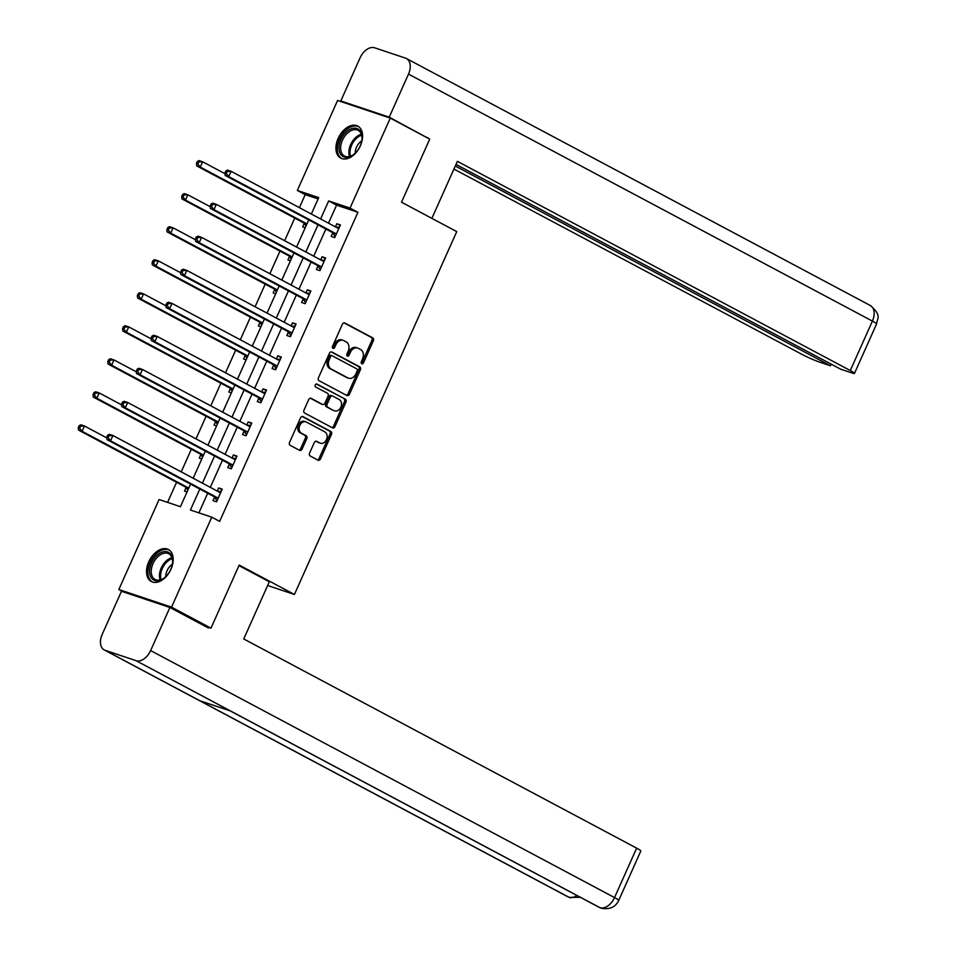 <?xml version="1.0" encoding="UTF-8"?>
<svg xmlns="http://www.w3.org/2000/svg" width="956" height="956" viewBox="0 0 956 956"><rect width="100%" height="100%" fill="white"/><g stroke="black" fill="none" stroke-linecap="round" stroke-linejoin="round"><path stroke-width="1.43" d="M361.75 363.734A1.601 1.219 108.5 0 0 363.483 362.862L373.354 340.778A2.282 1.745 108.5 0 0 372.744 337.874L344.865 323.032A2.282 1.745 108.5 0 0 342.379 324.287L332.509 346.371A1.601 1.219 108.5 0 0 334.672 347.518L335.95 344.662A7.313 5.581 108.5 0 1 343.228 340.372A7.313 5.581 108.5 0 1 343.885 340.647L346.203 341.89A7.313 5.581 108.5 0 1 348.187 351.175L346.909 354.031A1.601 1.219 108.5 0 0 349.083 355.19L350.362 352.334A7.313 5.581 108.5 0 1 357.628 348.044A7.313 5.581 108.5 0 1 358.285 348.319L360.615 349.561A7.313 5.581 108.5 0 1 362.587 358.847L361.308 361.703A1.601 1.219 108.5 0 0 361.75 363.734M361.284 363.232A1.601 1.219 108.5 0 0 362.061 362.384L371.932 340.3A2.282 1.745 108.5 0 0 371.31 337.396L344.052 322.889M332.473 347.9A1.601 1.219 108.5 0 0 333.25 347.04L334.528 344.184L335.95 344.662M346.885 355.572A1.601 1.219 108.5 0 0 347.649 354.712L348.928 351.856L350.362 352.334M148.754 561.793A18.152 11.615 118 0 1 168.387 549.497A18.152 11.615 118 0 1 170.969 569.238A18.152 11.615 118 0 1 151.335 581.535A18.152 11.615 118 0 1 148.754 561.793M338.149 138.381A18.152 11.615 118 0 1 357.795 126.084A18.152 11.615 118 0 1 360.376 145.826A18.152 11.615 118 0 1 340.73 158.122A18.152 11.615 118 0 1 338.149 138.381M309.589 453.096A2.282 1.745 108.5 0 0 310.21 456L318.037 460.171A2.282 1.745 108.5 0 0 320.511 458.916L331.481 434.394A2.282 1.745 108.5 0 0 330.86 431.491L302.98 416.649A2.282 1.745 108.5 0 0 300.507 417.903L289.537 442.425A2.282 1.745 108.5 0 0 290.158 445.329L299.598 450.36A2.282 1.745 108.5 0 0 302.084 449.105L306.78 438.613A2.282 1.745 108.5 0 0 306.159 435.709L301.475 433.211A6.106 4.672 108.5 0 1 299.67 425.802A6.106 4.672 108.5 0 1 305.896 421.859A6.106 4.672 108.5 0 1 306.446 422.098L324.801 431.861A6.106 4.672 108.5 0 1 326.605 439.27A6.106 4.672 108.5 0 1 320.368 443.214A6.106 4.672 108.5 0 1 319.83 442.987L316.771 441.349A2.282 1.745 108.5 0 0 314.285 442.604L309.589 453.096M318.097 198.956L305.227 194.642L297.34 190.447L337.588 100.464L390.287 118.114L429.734 139.122L401.52 202.206L456.741 231.615L294.424 594.477L239.203 565.068L210.977 628.152L171.53 607.156L118.831 589.505L159.078 499.534L180.445 506.692L190.543 484.106M390.287 118.114L350.039 208.085L328.673 200.939L320.607 218.972M199.804 489.042L190.411 510.026L211.778 517.184L219.665 521.379L357.926 212.292L350.039 208.085M211.778 517.184L171.53 607.156M346.944 395.545A2.282 1.745 108.5 0 0 349.418 394.29L360.388 369.769A2.282 1.745 108.5 0 0 359.767 366.865L331.899 352.023A2.282 1.745 108.5 0 0 329.414 353.278L318.444 377.799A2.282 1.745 108.5 0 0 319.065 380.703L346.944 395.545M345.941 402.082L334.97 426.603A2.282 1.745 108.5 0 1 332.485 427.858L304.606 413.016A2.282 1.745 108.5 0 1 303.996 410.112L308.68 399.62A2.282 1.745 108.5 0 1 311.166 398.365L322.471 404.376A2.282 1.745 108.5 0 0 324.944 403.133L328.063 396.166A2.282 1.745 108.5 0 0 327.442 393.263L315.671 387.001A1.601 1.219 108.5 0 1 316.974 384.085L345.319 399.178A2.282 1.745 108.5 0 1 345.941 402.082L344.507 401.604L333.548 426.125L334.97 426.603M267.656 585.514L294.424 594.477M357.926 212.292L336.572 205.134L328.505 223.166M325.877 229.034L313.723 256.196M311.106 262.052L298.953 289.226M296.336 295.081L284.183 322.244M281.554 328.111L269.413 355.274M266.784 361.129L254.631 388.303M252.014 394.159L239.86 421.321M237.243 427.189L225.09 454.351M222.461 460.218L210.308 487.381M207.691 493.236L198.908 512.87M332.7 233.001L331.17 236.431L334.731 237.626L340.408 224.923L336.847 223.728L335.448 226.871M317.93 266.031L316.388 269.461L319.949 270.656L325.637 257.953L322.076 256.758L320.666 259.889M303.148 299.061L301.618 302.478L305.179 303.673L310.855 290.971L307.306 289.788L305.896 292.918M288.377 332.079L286.848 335.508L290.409 336.703L296.085 324L292.524 322.805L291.126 325.948M273.607 365.108L272.066 368.538L275.627 369.733L281.315 357.03L277.754 355.835L276.356 358.966M258.837 398.138L257.295 401.568L260.857 402.751L266.545 390.048L262.984 388.865L261.574 391.996M244.055 431.156L242.525 434.586L246.086 435.781L251.763 423.078L248.202 421.883L246.803 425.026M229.285 464.186L227.755 467.615L231.316 468.81L236.992 456.108L233.431 454.913L232.033 458.044M214.514 497.216L212.973 500.645L216.534 501.828L222.222 489.125L218.661 487.942L217.263 491.073M305.227 194.642L299.407 207.679M294.747 218.088L284.625 240.697M279.977 251.105L269.855 273.727M265.206 284.135L255.085 306.757M250.424 317.165L240.315 339.786M235.654 350.183L225.532 372.804M220.884 383.213L210.762 405.834M206.102 416.242L195.992 438.864M191.331 449.272L181.222 471.882M176.561 482.29L167.575 502.378M304.211 223.465L302.682 226.895L305.227 227.743M289.441 256.495L287.911 259.924L290.445 260.773M274.671 289.525L273.129 292.942L275.675 293.803M259.889 322.542L258.359 325.972L260.904 326.821M245.118 355.572L243.589 359.002L246.122 359.85M230.348 388.602L228.807 392.02L231.352 392.88M215.566 421.62L214.036 425.05L216.582 425.898M200.796 454.65L199.266 458.079L201.812 458.928M186.026 487.68L184.496 491.097L187.029 491.958M123.312 591.895L118.831 589.505M210.977 628.152L204.859 626.108M311.357 214.036L318.707 197.593L297.34 190.447M193.172 478.251L205.313 451.077M207.942 445.221L220.095 418.059M222.712 412.191L234.865 385.029M237.482 379.174L249.636 351.999M252.264 346.144L264.406 318.981M267.035 313.114L279.188 285.952M281.805 280.096L293.958 252.922M296.575 247.066L308.728 219.904M317.99 224.827L305.836 251.99M303.219 257.857L291.066 285.019M288.437 290.887L276.296 318.049M273.667 323.905L261.514 351.067M258.897 356.935L246.744 384.097M244.127 389.964L231.973 417.127M229.344 422.982L217.203 450.156M214.574 456.012L202.421 483.174M336.572 205.134L328.673 200.939M336.847 223.728L340.157 225.485M322.076 256.758L325.375 258.514M307.306 289.788L310.604 291.544M292.524 322.805L295.834 324.574M277.754 355.835L281.064 357.592M262.984 388.865L266.282 390.622M248.202 421.883L251.512 423.651M233.431 454.913L236.741 456.669M218.661 487.942L221.971 489.699M357.628 348.044L356.206 347.566A7.313 5.581 108.5 0 0 348.928 351.856M343.228 340.372L341.806 339.894A7.313 5.581 108.5 0 0 334.528 344.184M346.323 395.21A2.282 1.745 108.5 0 0 347.996 393.812L358.966 369.291A2.282 1.745 108.5 0 0 358.345 366.387L331.087 351.868M357.197 370.904A1.601 1.219 108.5 0 0 356.767 368.873L332.294 355.835A1.601 1.219 108.5 0 0 330.561 356.719L329.211 359.731A7.313 5.581 108.5 0 0 331.194 369.016L347.924 377.919A7.313 5.581 108.5 0 0 348.582 378.206A7.313 5.581 108.5 0 0 355.847 373.916L357.197 370.904M332.007 355.74L330.872 355.357A1.601 1.219 108.5 0 0 329.139 356.241L330.561 356.719M348.582 378.206L347.148 377.728A7.313 5.581 108.5 0 1 346.502 377.441L329.772 368.538A7.313 5.581 108.5 0 1 327.789 359.253L329.139 356.241M331.875 427.523A2.282 1.745 108.5 0 0 333.548 426.125M310.353 398.21L321.049 403.91A2.282 1.745 108.5 0 0 321.467 404.041M316.293 384.001L345.319 399.178M334.206 410.626A6.106 4.672 108.5 0 0 334.755 410.865A6.106 4.672 108.5 0 0 340.981 406.921A6.106 4.672 108.5 0 0 339.177 399.512L332.712 396.071A2.282 1.745 108.5 0 0 330.226 397.326L327.119 404.28A2.282 1.745 108.5 0 0 327.741 407.184L332.784 410.148A6.106 4.672 108.5 0 0 333.321 410.387L334.755 410.865M331.29 395.593A2.282 1.745 108.5 0 0 328.804 396.848L330.226 397.326M332.784 410.148L326.307 406.706A2.282 1.745 108.5 0 1 325.697 403.802L328.804 396.848M344.507 401.604A2.282 1.745 108.5 0 0 343.897 398.7M320.368 443.214L318.945 442.736A6.106 4.672 108.5 0 1 318.396 442.509L315.958 441.206M305.896 421.859L304.474 421.381A6.106 4.672 108.5 0 0 298.236 425.324A6.106 4.672 108.5 0 0 300.053 432.733L301.475 433.211M298.989 450.025A2.282 1.745 108.5 0 0 300.662 448.627L305.358 438.135A2.282 1.745 108.5 0 0 304.737 435.231L300.053 432.733M317.416 459.836A2.282 1.745 108.5 0 0 319.089 458.438L330.059 433.916A2.282 1.745 108.5 0 0 329.438 431.013L302.18 416.505M224.971 173.681L202.624 161.779L200.258 167.073L196.697 165.878L303.518 222.748A2.33 1.781 -71.5 0 1 304.032 223.214L306.004 225.998M197.844 164.026L198.788 161.911L197.366 161.433L196.422 163.548L197.844 164.026L200.258 167.073L306.948 223.883L303.518 222.748M197.366 161.433L199.063 160.584L202.624 161.779L198.788 161.911M196.697 165.878L196.422 163.548M225.855 170.969L224.911 173.096L226.333 173.562L227.277 171.447L225.855 170.969L227.552 170.12L231.101 171.315L337.934 228.185A2.33 1.781 108.5 0 0 338.591 228.353L338.878 228.353M227.277 171.447L231.101 171.315L228.735 176.609L225.174 175.414L332.007 232.284A2.33 1.781 108.5 0 1 332.521 232.762L335.209 236.55M336.261 234.196L336.082 233.945A2.33 1.781 108.5 0 0 335.568 233.479L228.735 176.609L226.333 173.562M335.986 227.158L339.416 227.134M224.911 173.096L225.174 175.414M338.998 147.14A15.702 10.062 118 0 1 351.258 128.797A15.702 10.062 118 0 1 362.049 138.417A15.702 10.062 118 0 1 362.001 139.05A15.702 10.062 118 0 1 353.84 154.382A15.702 10.062 118 0 1 338.998 147.14M361.966 139.409A14.543 9.309 -62 0 0 361.977 139.158A14.543 9.309 -62 0 0 358.153 130.363A14.543 9.309 -62 0 0 347.076 133.482A14.543 9.309 -62 0 0 340.647 147.236A14.543 9.309 -62 0 0 344.483 156.031A14.543 9.309 -62 0 0 354.114 154.155M361.75 140.891A10.361 6.632 -62 0 0 355.238 152.207A10.361 6.632 -62 0 0 355.226 153.139M358.906 126.801A18.033 11.544 -62 0 0 345.224 130.781A18.033 11.544 -62 0 0 337.289 147.786A18.033 11.544 -62 0 0 341.949 158.648M149.602 570.553A15.702 10.062 118 0 1 161.851 552.21A15.702 10.062 118 0 1 172.642 561.829A15.702 10.062 118 0 1 172.606 562.463A15.702 10.062 118 0 1 164.444 577.794A15.702 10.062 118 0 1 149.602 570.553M172.57 562.821A14.543 9.309 -62 0 0 172.582 562.57A14.543 9.309 -62 0 0 168.746 553.775A14.543 9.309 -62 0 0 157.68 556.894A14.543 9.309 -62 0 0 151.239 570.648A14.543 9.309 -62 0 0 155.075 579.444A14.543 9.309 -62 0 0 164.719 577.567M172.343 564.303A10.361 6.632 -62 0 0 165.83 575.62A10.361 6.632 -62 0 0 165.83 576.552M169.499 550.214A18.033 11.544 -62 0 0 155.816 554.193A18.033 11.544 -62 0 0 147.893 571.198A18.033 11.544 -62 0 0 152.554 582.061M431.873 218.374L457.386 161.337L850.278 370.534L872.398 321.096L408.499 74.102L389.223 117.182L427.75 138.058M453.933 169.069L801.857 354.317A13.958 1.147 -155.9 0 0 819.866 362.216L830.477 365.778L455.295 166.009M408.499 74.102A14.316 9.166 -62 0 0 406.467 58.531A14.316 9.166 -62 0 0 405.559 58.149L374.656 47.8A14.316 9.166 -62 0 0 360.065 57.886L340.802 100.966L389.223 117.182M456.024 164.396L840.599 369.159L851.21 372.709A13.958 1.147 -155.9 0 0 854.485 373.378A13.958 1.147 -155.9 0 0 850.278 370.534M831.206 364.164L830.477 365.778M426.041 137.15L427.882 137.772M340.802 100.966L343.706 102.519M238.952 565.617L269.317 581.786L243.744 638.955L636.636 848.139A13.958 1.147 24.1 0 1 640.843 850.983L618.723 900.421A13.958 1.147 24.1 0 0 614.529 897.576L636.636 848.139M105.136 650.319L199.816 700.724L230.719 711.073L136.039 660.668L105.136 650.319A14.316 9.166 -62 0 1 104.24 649.925A14.316 9.166 -62 0 1 102.196 634.366L121.472 591.274L169.905 607.49L208.563 628.08L208.838 627.447M136.039 660.668A14.316 9.166 -62 0 0 150.63 650.582L169.905 607.49M230.324 710.941L599.113 907.304A14.316 9.166 -62 0 0 599.95 907.662L601.193 908.2C609.629 909.789 615.485 907.196 618.723 900.421M104.24 649.925L568.139 896.931A14.316 9.166 -62 0 0 569.035 897.314L580.423 897.349M210.201 206.699L187.842 194.797L185.476 200.091L181.915 198.896L288.748 255.778A2.33 1.781 -71.5 0 1 289.262 256.244L291.233 259.028M183.074 197.056L184.018 194.94L182.596 194.462L181.652 196.578L183.074 197.056L185.476 200.091L292.178 256.901L288.748 255.778M182.596 194.462L184.281 193.614L187.842 194.797L184.018 194.94M181.915 198.896L181.652 196.578M195.43 239.729L173.072 227.827L170.706 233.121L167.145 231.926L273.966 288.808A2.33 1.781 -71.5 0 1 274.491 289.274L276.451 292.046M168.292 230.085L169.248 227.97L167.826 227.492L166.87 229.607L168.292 230.085L170.706 233.121L277.407 289.931M167.826 227.492L169.511 226.632L173.072 227.827L169.248 227.97M167.145 231.926L166.87 229.607M211.085 203.998L210.129 206.114L211.551 206.592L212.507 204.476L211.085 203.998L212.77 203.15L216.331 204.333L323.152 261.215A2.33 1.781 108.5 0 0 323.809 261.37L324.096 261.37M212.507 204.476L216.331 204.333L213.965 209.627L210.404 208.444L317.225 265.314A2.33 1.781 108.5 0 1 317.75 265.78L320.427 269.58M321.491 267.226L321.312 266.975A2.33 1.781 108.5 0 0 320.786 266.509L213.965 209.627L211.551 206.592M321.204 260.175L324.646 260.163M210.129 206.114L210.404 208.444M196.303 237.028L195.359 239.143L196.781 239.621L197.725 237.506L196.303 237.028L198 236.168L201.561 237.363L308.382 294.245A2.33 1.781 108.5 0 0 309.039 294.4L309.326 294.4M197.725 237.506L201.561 237.363L199.195 242.657L195.633 241.462L302.454 298.344A2.33 1.781 108.5 0 1 302.98 298.81L305.657 302.598M306.709 300.244L306.541 300.005A2.33 1.781 108.5 0 0 306.016 299.539L199.195 242.657L196.781 239.621M306.434 293.205L309.875 293.181M195.359 239.143L195.633 241.462M180.66 272.759L158.302 260.857L155.936 266.15L152.374 264.955L259.196 321.825A2.33 1.781 -71.5 0 1 259.721 322.291L261.681 325.076M153.522 263.103L154.466 260.988L153.044 260.51L152.1 262.637L153.522 263.103L155.936 266.15L262.637 322.961M153.044 260.51L154.741 259.662L158.302 260.857L154.466 260.988M152.374 264.955L152.1 262.637M165.878 305.777L143.531 293.874L141.165 299.168L137.604 297.985L244.425 354.855A2.33 1.781 -71.5 0 1 244.939 355.321L246.911 358.106M138.751 296.133L139.696 294.018L138.273 293.54L137.329 295.655L138.751 296.133L141.165 299.168L247.855 355.979L244.425 354.855M138.273 293.54L139.97 292.691L143.531 293.874L139.696 294.018M137.604 297.985L137.329 295.655M151.108 338.806L128.749 326.904L126.383 332.198L122.822 331.003L229.643 387.885A2.33 1.781 -71.5 0 1 230.169 388.351L232.141 391.124M123.981 329.163L124.925 327.048L123.503 326.57L122.559 328.685L123.981 329.163L126.383 332.198L233.085 389.008L229.643 387.885M123.503 326.57L125.188 325.709L128.749 326.904L124.925 327.048M122.822 331.003L122.559 328.685M181.532 270.046L180.588 272.173L182.01 272.651L182.954 270.524L181.532 270.046L183.229 269.198L186.79 270.393L293.611 327.263A2.33 1.781 108.5 0 0 294.269 327.43L294.556 327.43M182.954 270.524L186.79 270.393L184.424 275.687L180.863 274.491L287.684 331.374A2.33 1.781 108.5 0 1 288.198 331.84L290.887 335.628M291.939 333.274L291.759 333.023A2.33 1.781 108.5 0 0 291.245 332.557L184.424 275.687L182.01 272.651M291.664 326.235L295.093 326.211M180.588 272.173L180.863 274.491M166.762 303.076L165.818 305.191L167.24 305.669L168.184 303.554L166.762 303.076L168.447 302.227L172.008 303.422L278.841 360.293A2.33 1.781 108.5 0 0 279.499 360.46L279.785 360.448M168.184 303.554L172.008 303.422L169.642 308.704L166.081 307.521L272.914 364.391A2.33 1.781 108.5 0 1 273.428 364.857L276.117 368.658M277.168 366.303L276.989 366.052A2.33 1.781 108.5 0 0 276.463 365.586L169.642 308.704L167.24 305.669M276.893 359.253L280.323 359.241M165.818 305.191L166.081 307.521M151.992 336.106L151.036 338.221L152.458 338.699L153.414 336.584L151.992 336.106L153.677 335.245L157.238 336.44L264.059 393.322A2.33 1.781 108.5 0 0 264.716 393.478L265.003 393.478M153.414 336.584L157.238 336.44L154.872 341.734L151.311 340.539L258.132 397.421A2.33 1.781 108.5 0 1 258.658 397.887L261.335 401.675M262.386 399.333L262.219 399.082A2.33 1.781 108.5 0 0 261.693 398.616L154.872 341.734L152.458 338.699M262.111 392.283L265.553 392.259M151.036 338.221L151.311 340.539M136.338 371.836L113.979 359.934L111.613 365.228L108.052 364.033L214.873 420.915A2.33 1.781 -71.5 0 1 215.399 421.381L217.359 424.153M109.199 362.181L110.155 360.065L108.721 359.587L107.777 361.715L109.199 362.181L111.613 365.228L218.315 422.038M108.721 359.587L110.418 358.739L113.979 359.934L110.155 360.065M108.052 364.033L107.777 361.715M137.21 369.135L136.266 371.251L137.688 371.729L138.632 369.602L137.21 369.135L138.907 368.275L142.468 369.47L249.289 426.352A2.33 1.781 108.5 0 0 249.946 426.507L250.233 426.507M138.632 369.602L142.468 369.47L140.102 374.764L136.541 373.569L243.362 430.451A2.33 1.781 108.5 0 1 243.888 430.917L246.564 434.705M247.616 432.351L247.449 432.1A2.33 1.781 108.5 0 0 246.923 431.634L140.102 374.764L137.688 371.729M247.341 425.312L250.783 425.289M136.266 371.251L136.541 373.569M121.567 404.854L99.209 392.952L96.843 398.246L93.282 397.063L200.103 453.933A2.33 1.781 -71.5 0 1 200.629 454.399L202.588 457.183M94.429 395.21L95.373 393.095L93.951 392.617L93.007 394.732L94.429 395.21L96.843 398.246L203.532 455.056L200.103 453.933M93.951 392.617L95.648 391.769L99.209 392.952L95.373 393.095M93.282 397.063L93.007 394.732M122.44 402.153L121.496 404.269L122.918 404.747L123.862 402.631L122.44 402.153L124.137 401.305L127.698 402.5L234.519 459.37A2.33 1.781 108.5 0 0 235.176 459.537L235.463 459.525M123.862 402.631L127.698 402.5L125.332 407.794L121.771 406.599L228.592 463.469A2.33 1.781 108.5 0 1 229.105 463.935L231.794 467.735M232.846 465.381L232.666 465.13A2.33 1.781 108.5 0 0 232.153 464.664L125.332 407.794L122.918 404.747M232.571 458.33L236.001 458.318M121.496 404.269L121.771 406.599M106.785 437.884L84.439 425.982L82.073 431.276L78.512 430.08L185.333 486.963A2.33 1.781 -71.5 0 1 185.846 487.429L187.818 490.213M79.659 428.24L80.603 426.125L79.181 425.647L78.237 427.762L79.659 428.24L82.073 431.276L188.762 488.086L185.333 486.963M79.181 425.647L80.878 424.787L84.439 425.982L80.603 426.125M78.512 430.08L78.237 427.762M107.669 435.183L106.713 437.298L108.148 437.776L109.092 435.661L107.669 435.183L109.354 434.335L112.916 435.518L219.749 492.4A2.33 1.781 108.5 0 0 220.406 492.555L220.693 492.555M109.092 435.661L112.916 435.518L110.549 440.812L106.988 439.617L213.809 496.499A2.33 1.781 108.5 0 1 214.335 496.965L217.024 500.765M218.076 498.411L217.896 498.16A2.33 1.781 108.5 0 0 217.371 497.694L110.549 440.812L108.148 437.776M217.801 491.36L221.23 491.336M106.713 437.298L106.988 439.617M362.061 362.384L363.483 362.862M333.25 347.04L334.672 347.518M347.649 354.712L349.083 355.19M371.31 337.396L372.744 337.874M371.932 340.3L373.354 340.778M358.345 366.387L359.767 366.865M358.966 369.291L360.388 369.769M347.996 393.812L349.418 394.29M327.789 359.253L329.211 359.731M329.772 368.538L331.194 369.016M346.502 377.441L347.924 377.919M321.049 403.91L322.471 404.376M325.697 403.802L327.119 404.28M326.307 406.706L327.741 407.184M318.396 442.509L319.83 442.987M304.737 435.231L306.159 435.709M305.358 438.135L306.78 438.613M300.662 448.627L302.084 449.105M329.438 431.013L330.86 431.491M330.059 433.916L331.481 434.394M319.089 458.438L320.511 458.916M304.032 223.214L306.828 224.158M336.082 233.945L332.521 232.762M335.568 233.479L332.007 232.284M338.591 228.353L337.623 228.03M349.502 156.509A14.543 9.309 118 0 1 348.868 151.61A14.543 9.309 118 0 1 361.344 134.27M361.643 135.238A14.065 9.01 -62 0 0 349.992 151.896A14.065 9.01 -62 0 0 350.47 156.21M160.106 579.91A14.543 9.309 118 0 1 159.461 575.022A14.543 9.309 118 0 1 171.937 557.683M172.235 558.651A14.065 9.01 -62 0 0 160.596 575.309A14.065 9.01 -62 0 0 161.074 579.623M854.485 373.378L876.592 323.941A13.958 1.147 24.1 0 0 872.398 321.096A14.316 9.166 -62 0 0 870.366 305.538L406.467 58.531M150.63 650.582L614.529 897.576A14.316 9.166 -62 0 1 599.938 907.662L230.719 711.073M576.946 895.497A14.316 9.166 -62 0 1 569.035 897.314L199.816 700.724M289.262 256.244L292.058 257.176M273.966 288.808L277.395 289.955M274.491 289.274L277.276 290.206M321.312 266.975L317.75 265.78M320.786 266.509L317.225 265.314M323.809 261.37L322.853 261.06M306.541 300.005L302.98 298.81M306.016 299.539L302.454 298.344M309.039 294.4L308.083 294.078M259.196 321.825L262.625 322.973M259.721 322.291L262.506 323.236M244.939 355.321L247.735 356.253M230.169 388.351L232.965 389.283M291.759 333.023L288.198 331.84M291.245 332.557L287.684 331.374M294.269 327.43L293.313 327.107M276.989 366.052L273.428 364.857M276.463 365.586L272.914 364.391M279.499 360.46L278.531 360.137M262.219 399.082L258.658 397.887M261.693 398.616L258.132 397.421M264.716 393.478L263.76 393.155M214.873 420.915L218.303 422.05M215.399 421.381L218.183 422.313M247.449 432.1L243.888 430.917M246.923 431.634L243.362 430.451M249.946 426.507L248.99 426.185M200.629 454.399L203.413 455.331M232.666 465.13L229.105 463.935M232.153 464.664L228.592 463.469M235.176 459.537L234.22 459.215M185.846 487.429L188.643 488.361M217.896 498.16L214.335 496.965M217.371 497.694L213.809 496.499M220.406 492.555L219.438 492.232M330.728 355.297L332.15 355.775M321.252 403.994L322.674 404.472M331.087 395.497L332.509 395.975M876.592 323.941C876.915 318.587 882.376 315.91 870.366 305.538M601.097 908.164L599.113 907.304M570.29 897.851L568.139 896.931"/></g></svg>
